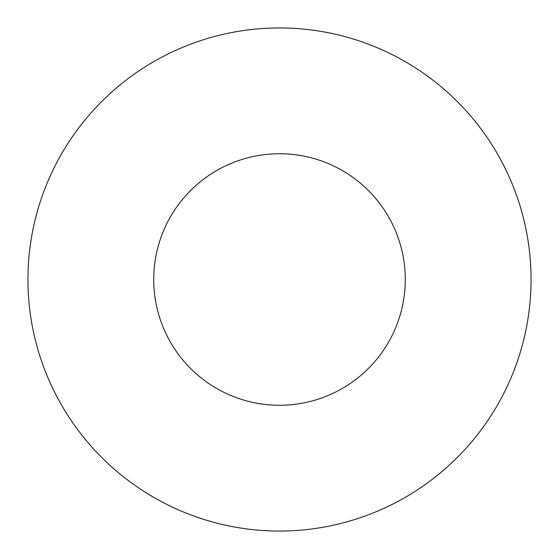 <?xml version="1.0" encoding="UTF-8"?>
<svg xmlns="http://www.w3.org/2000/svg" width="559" height="559" viewBox="0 0 559 559"><rect width="100%" height="100%" fill="white"/><g stroke="black" fill="none" stroke-linecap="round" stroke-linejoin="round"><path stroke-width="0.42" stroke-dasharray="2.79 2.1" d="M405.275 279.5A125.775 125.775 0 0 0 279.5 153.725A125.775 125.775 0 0 0 153.725 279.5A125.775 125.775 0 0 0 279.5 405.275A125.775 125.775 0 0 0 405.275 279.5M531.05 279.5A251.55 251.55 0 0 0 279.5 27.95A251.55 251.55 0 0 0 27.95 279.5A251.55 251.55 0 0 0 279.5 531.05A251.55 251.55 0 0 0 531.05 279.5"/><path stroke-width="0.84" d="M405.275 279.5A125.775 125.775 0 0 0 279.5 153.725A125.775 125.775 0 0 0 153.725 279.5A125.775 125.775 0 0 0 279.5 405.275A125.775 125.775 0 0 0 405.275 279.5M531.05 279.5A251.55 251.55 0 0 0 279.5 27.95A251.55 251.55 0 0 0 27.95 279.5A251.55 251.55 0 0 0 279.5 531.05A251.55 251.55 0 0 0 531.05 279.5"/></g></svg>
